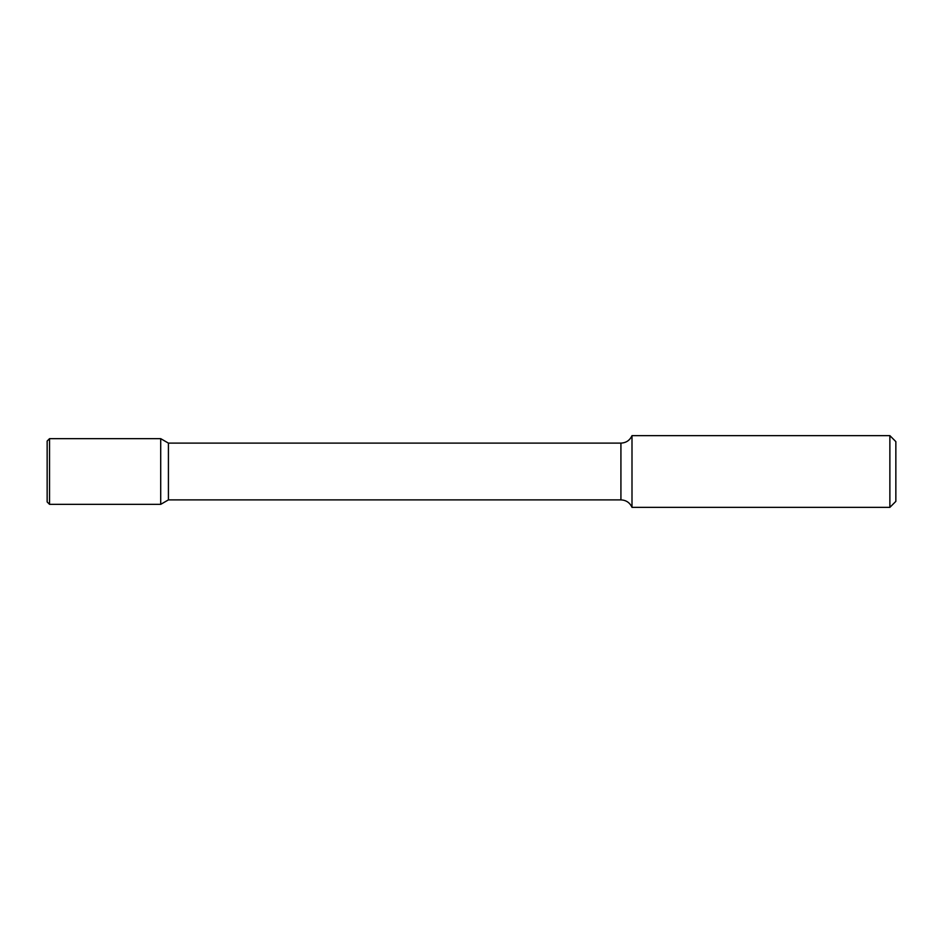 <?xml version="1.0" encoding="UTF-8"?>
<svg xmlns="http://www.w3.org/2000/svg" width="943" height="943" viewBox="0 0 943 943"><rect width="100%" height="100%" fill="white"/><g stroke="black" fill="none" stroke-linecap="round" stroke-linejoin="round"><path stroke-width="1.41" d="M889.874 507.358L889.874 435.642L895.85 441.619L895.85 501.381L889.874 507.358L631.999 507.358C629.818 502.619 626.128 500.132 620.918 499.884L168.42 499.884L160.711 504.34L160.711 438.66L49.543 438.66L49.543 504.34L47.15 501.947L47.15 441.053L49.543 438.66M168.42 499.884L168.42 443.116L160.711 438.66L160.711 504.34L49.543 504.34M631.999 507.358L631.999 435.642C629.818 440.381 626.128 442.868 620.918 443.116L168.42 443.116M620.918 499.884L620.918 443.116M889.874 435.642L631.999 435.642"/></g></svg>
